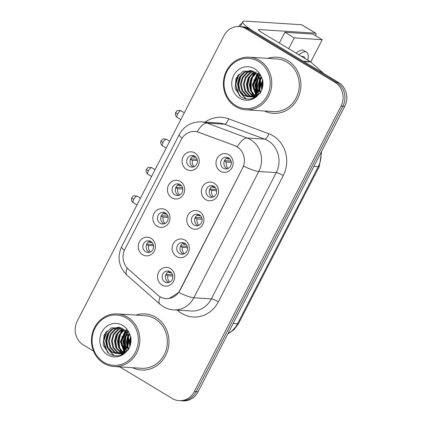 <?xml version="1.0" encoding="UTF-8"?>
<svg xmlns="http://www.w3.org/2000/svg" width="422" height="422" viewBox="0 0 422 422"><rect width="100%" height="100%" fill="white"/><g stroke="black" fill="none" stroke-linecap="round" stroke-linejoin="round"><path stroke-width="0.63" d="M171.833 197.849A9.374 8.598 93.7 0 1 168.563 185.121A9.374 8.598 93.7 0 1 180.278 181.418A9.374 8.598 93.7 0 1 183.549 194.141A9.374 8.598 93.7 0 1 171.833 197.849M180.094 184.588A5.861 5.375 -86.3 0 0 177.831 183.876A5.861 5.375 -86.3 0 0 172.303 188.101A5.861 5.375 -86.3 0 0 174.813 194.858A5.861 5.375 -86.3 0 0 177.076 195.571A5.861 5.375 -86.3 0 0 182.599 191.345A5.861 5.375 -86.3 0 0 180.094 184.588M157.216 226.287A9.374 8.598 93.7 0 1 153.946 213.564A9.374 8.598 93.7 0 1 165.661 209.861A9.374 8.598 93.7 0 1 168.932 222.584A9.374 8.598 93.7 0 1 157.216 226.287M165.477 213.031A5.861 5.375 -86.3 0 0 163.208 212.319A5.861 5.375 -86.3 0 0 157.686 216.544A5.861 5.375 -86.3 0 0 160.196 223.296A5.861 5.375 -86.3 0 0 162.459 224.013A5.861 5.375 -86.3 0 0 167.982 219.783A5.861 5.375 -86.3 0 0 165.477 213.031M142.599 254.73A9.374 8.598 93.7 0 1 139.329 242.006A9.374 8.598 93.7 0 1 151.039 238.303A9.374 8.598 93.7 0 1 154.31 251.027A9.374 8.598 93.7 0 1 142.599 254.73M150.854 241.474A5.861 5.375 -86.3 0 0 148.591 240.762A5.861 5.375 -86.3 0 0 143.069 244.987A5.861 5.375 -86.3 0 0 145.579 251.739A5.861 5.375 -86.3 0 0 147.842 252.456A5.861 5.375 -86.3 0 0 153.365 248.226A5.861 5.375 -86.3 0 0 150.854 241.474M186.45 169.407A9.374 8.598 93.7 0 1 183.18 156.678A9.374 8.598 93.7 0 1 194.895 152.975A9.374 8.598 93.7 0 1 198.166 165.698A9.374 8.598 93.7 0 1 186.45 169.407M194.711 156.145A5.861 5.375 -86.3 0 0 192.448 155.433A5.861 5.375 -86.3 0 0 186.925 159.658A5.861 5.375 -86.3 0 0 189.431 166.416A5.861 5.375 -86.3 0 0 191.693 167.128A5.861 5.375 -86.3 0 0 197.216 162.903A5.861 5.375 -86.3 0 0 194.711 156.145M205.741 199.632A9.374 8.598 93.7 0 1 202.47 186.909A9.374 8.598 93.7 0 1 214.181 183.206A9.374 8.598 93.7 0 1 217.451 195.929A9.374 8.598 93.7 0 1 205.741 199.632M213.996 186.376A5.861 5.375 -86.3 0 0 211.733 185.664A5.861 5.375 -86.3 0 0 206.21 189.889A5.861 5.375 -86.3 0 0 208.721 196.641A5.861 5.375 -86.3 0 0 210.984 197.359A5.861 5.375 -86.3 0 0 216.507 193.128A5.861 5.375 -86.3 0 0 213.996 186.376M191.124 228.075A9.374 8.598 93.7 0 1 187.853 215.352A9.374 8.598 93.7 0 1 199.564 211.649A9.374 8.598 93.7 0 1 202.834 224.372A9.374 8.598 93.7 0 1 191.124 228.075M199.379 214.819A5.861 5.375 -86.3 0 0 197.116 214.107A5.861 5.375 -86.3 0 0 191.593 218.332A5.861 5.375 -86.3 0 0 194.104 225.084A5.861 5.375 -86.3 0 0 196.367 225.796A5.861 5.375 -86.3 0 0 201.89 221.571A5.861 5.375 -86.3 0 0 199.379 214.819M176.501 256.518A9.374 8.598 93.7 0 1 173.231 243.795A9.374 8.598 93.7 0 1 184.947 240.092A9.374 8.598 93.7 0 1 188.217 252.815A9.374 8.598 93.7 0 1 176.501 256.518M184.762 243.262A5.861 5.375 -86.3 0 0 182.499 242.55A5.861 5.375 -86.3 0 0 176.976 246.775A5.861 5.375 -86.3 0 0 179.487 253.527A5.861 5.375 -86.3 0 0 181.75 254.239A5.861 5.375 -86.3 0 0 187.273 250.014A5.861 5.375 -86.3 0 0 184.762 243.262M161.884 284.961A9.374 8.598 93.7 0 1 158.614 272.237A9.374 8.598 93.7 0 1 170.33 268.534A9.374 8.598 93.7 0 1 173.6 281.258A9.374 8.598 93.7 0 1 161.884 284.961M170.145 271.705A5.861 5.375 -86.3 0 0 167.882 270.993A5.861 5.375 -86.3 0 0 162.359 275.218A5.861 5.375 -86.3 0 0 164.87 281.97A5.861 5.375 -86.3 0 0 167.133 282.682A5.861 5.375 -86.3 0 0 172.656 278.457A5.861 5.375 -86.3 0 0 170.145 271.705M220.358 171.19A9.374 8.598 93.7 0 1 217.087 158.466A9.374 8.598 93.7 0 1 228.798 154.763A9.374 8.598 93.7 0 1 232.068 167.487A9.374 8.598 93.7 0 1 220.358 171.19M228.613 157.933A5.861 5.375 -86.3 0 0 226.35 157.221A5.861 5.375 -86.3 0 0 220.827 161.447A5.861 5.375 -86.3 0 0 223.338 168.204A5.861 5.375 -86.3 0 0 225.601 168.916A5.861 5.375 -86.3 0 0 231.124 164.685A5.861 5.375 -86.3 0 0 228.613 157.933M178.728 195.397A5.861 5.375 93.7 0 1 178.079 195.064A5.861 5.375 93.7 0 1 175.394 189.198A5.861 5.375 93.7 0 1 179.445 184.256M164.111 223.839A5.861 5.375 93.7 0 1 163.462 223.507A5.861 5.375 93.7 0 1 160.777 217.641A5.861 5.375 93.7 0 1 164.823 212.699M149.493 252.282A5.861 5.375 93.7 0 1 148.845 251.95A5.861 5.375 93.7 0 1 146.16 246.084A5.861 5.375 93.7 0 1 150.206 241.141M193.345 166.954A5.861 5.375 93.7 0 1 192.696 166.621A5.861 5.375 93.7 0 1 190.011 160.756A5.861 5.375 93.7 0 1 194.062 155.813M212.635 197.185A5.861 5.375 93.7 0 1 211.986 196.852A5.861 5.375 93.7 0 1 209.296 190.987A5.861 5.375 93.7 0 1 213.347 186.044M198.018 225.628A5.861 5.375 93.7 0 1 197.369 225.295A5.861 5.375 93.7 0 1 194.679 219.424A5.861 5.375 93.7 0 1 198.73 214.487M183.401 254.07A5.861 5.375 93.7 0 1 182.752 253.738A5.861 5.375 93.7 0 1 180.062 247.867A5.861 5.375 93.7 0 1 184.113 242.93M168.784 282.513A5.861 5.375 93.7 0 1 168.13 282.181A5.861 5.375 93.7 0 1 165.445 276.31A5.861 5.375 93.7 0 1 169.496 271.372M227.252 168.742A5.861 5.375 93.7 0 1 226.603 168.41A5.861 5.375 93.7 0 1 223.918 162.544A5.861 5.375 93.7 0 1 227.964 157.601M234.701 145.685A15.82 14.506 93.7 0 1 237 146.793A15.82 14.506 93.7 0 1 242.523 168.267L179.725 290.457A15.82 14.506 93.7 0 1 166.068 298.634A15.82 14.506 93.7 0 1 157.87 295.173L128.351 269.109A15.82 14.506 93.7 0 1 124.917 249.17L181.202 139.656A15.82 14.506 93.7 0 1 194.858 131.479A15.82 14.506 93.7 0 1 198.662 132.292L235.038 145.706L238.984 148.085M287.762 60.626A28.121 25.789 -86.3 0 0 276.895 57.207A28.121 25.789 -86.3 0 0 267.828 58.384A28.121 25.789 -86.3 0 1 276.895 57.207A28.121 25.789 -86.3 0 1 287.762 60.626A28.121 25.789 -86.3 0 1 299.81 93.051A28.121 25.789 -86.3 0 1 273.298 113.333A28.121 25.789 -86.3 0 0 299.81 93.051A28.121 25.789 -86.3 0 0 287.762 60.626M254.102 72.631A28.121 25.789 -86.3 0 0 252.905 75.533A28.121 25.789 -86.3 0 1 254.102 72.631M252.345 77.284A28.121 25.789 -86.3 0 0 251.792 91.848A28.121 25.789 -86.3 0 1 252.345 77.284M252.166 93.441A28.121 25.789 -86.3 0 0 252.936 95.926A28.121 25.789 -86.3 0 1 252.166 93.441M253.1 96.364A28.121 25.789 -86.3 0 0 253.305 96.891A28.121 25.789 -86.3 0 1 253.1 96.364M253.406 97.134A28.121 25.789 -86.3 0 0 253.648 97.704A28.121 25.789 -86.3 0 1 253.406 97.134M155.839 317.328A28.121 25.789 -86.3 0 0 144.973 313.905A28.121 25.789 -86.3 0 0 135.905 315.086A28.121 25.789 -86.3 0 1 144.973 313.905A28.121 25.789 -86.3 0 1 155.839 317.328A28.121 25.789 -86.3 0 1 167.882 349.748A28.121 25.789 -86.3 0 1 141.37 370.036A28.121 25.789 -86.3 0 0 167.882 349.748A28.121 25.789 -86.3 0 0 155.839 317.328M122.18 329.334A28.121 25.789 -86.3 0 0 120.977 332.23A28.121 25.789 -86.3 0 1 122.18 329.334M120.418 333.981A28.121 25.789 -86.3 0 0 119.864 348.546A28.121 25.789 -86.3 0 1 120.418 333.981M120.307 350.397A28.121 25.789 -86.3 0 0 121.014 352.623A28.121 25.789 -86.3 0 1 120.238 350.144M121.177 353.066A28.121 25.789 -86.3 0 0 121.378 353.589A28.121 25.789 -86.3 0 1 121.177 353.066M121.478 353.836A28.121 25.789 -86.3 0 0 121.721 354.401A28.121 25.789 -86.3 0 1 121.478 353.836M182.009 138.252A20.504 3.508 27.2 0 1 179.303 134.486C184.129 125.93 191.488 121.726 201.378 121.884A23.437 21.49 93.7 0 1 207.023 123.087L247.176 138.01A23.437 21.49 93.7 0 1 250.589 139.656A23.437 21.49 93.7 0 1 258.765 171.469A20.504 3.508 -152.8 0 1 243.626 166.141L179.957 290.468L178.717 292.435L169.301 298.449M237.259 146.798L237.28 146.814A20.504 7.881 110.4 0 1 247.176 138.01L264.663 139.133L224.509 124.21A23.437 21.49 -86.3 0 0 218.865 123.008L201.378 121.884M126.531 351.273A23.437 21.49 93.7 0 1 126.336 350.735M125.751 348.804A23.437 21.49 93.7 0 1 126.152 334.662M126.922 332.589A23.437 21.49 93.7 0 1 127.586 331.143M126.215 330.996A23.437 21.49 -86.3 0 0 125.93 331.587A23.437 21.49 -86.3 0 1 126.215 330.996M125.825 331.813A23.437 21.49 -86.3 0 0 123.926 337.906A23.437 21.49 -86.3 0 1 125.825 331.813M123.757 345.697A23.437 21.49 -86.3 0 0 124.727 350.023A23.437 21.49 -86.3 0 1 123.757 345.697M124.923 350.608A23.437 21.49 -86.3 0 0 125.418 351.911A23.437 21.49 -86.3 0 1 124.923 350.608M258.459 94.575A23.437 21.49 93.7 0 1 258.264 94.037M257.673 92.107A23.437 21.49 93.7 0 1 258.079 77.959M258.844 75.886A23.437 21.49 93.7 0 1 259.509 74.446M258.143 74.298A23.437 21.49 -86.3 0 0 257.853 74.884A23.437 21.49 -86.3 0 1 258.143 74.298M257.747 75.111A23.437 21.49 -86.3 0 0 255.853 81.203A23.437 21.49 -86.3 0 1 257.747 75.111M255.685 89A23.437 21.49 -86.3 0 0 256.655 93.32A23.437 21.49 -86.3 0 1 255.685 89M256.85 93.906A23.437 21.49 -86.3 0 0 257.346 95.208A23.437 21.49 -86.3 0 1 256.85 93.906M239.126 26.581L242.856 26.818A17.576 16.12 -86.3 0 1 249.645 28.96L338.618 82.506A17.576 16.12 -86.3 0 1 344.748 106.365L198.045 391.816A17.576 16.12 -86.3 0 1 182.874 400.9L181.012 400.779A17.576 16.12 -86.3 0 0 196.183 391.695L342.886 106.244A17.576 16.12 -86.3 0 0 336.751 82.39L247.783 28.838A17.576 16.12 -86.3 0 0 240.988 26.702A17.576 16.12 -86.3 0 1 247.783 28.838L336.751 82.39A17.576 16.12 -86.3 0 1 342.886 106.244L196.183 391.695A17.576 16.12 -86.3 0 1 181.012 400.779L179.144 400.663A17.576 16.12 -86.3 0 0 194.315 391.574L341.018 106.128A17.576 16.12 -86.3 0 0 334.889 82.269L245.915 28.717A17.576 16.12 -86.3 0 0 239.126 26.581A17.576 16.12 -86.3 0 0 223.955 35.664L77.252 321.116A17.576 16.12 -86.3 0 0 83.382 344.974L93.515 351.072M205.113 122.122A29.292 26.866 93.7 0 1 228.624 118.814A5.861 2.252 -69.6 0 1 224.509 124.21L207.023 123.087A20.504 7.881 110.4 0 0 197.158 131.78L235.038 145.706M264.457 111.007A28.121 25.789 -86.3 0 0 273.298 113.333A28.121 25.789 -86.3 0 1 264.457 111.007M132.529 367.704A28.121 25.789 -86.3 0 0 141.37 370.036A28.121 25.789 -86.3 0 1 132.529 367.704M119.795 366.892L172.355 398.521A17.576 16.12 -86.3 0 0 179.144 400.663M126.964 333.686A23.437 21.49 -86.3 0 0 126.088 348.324A23.437 21.49 -86.3 0 1 126.964 333.686M126.289 349.115A23.437 21.49 -86.3 0 0 126.611 350.197A23.437 21.49 -86.3 0 1 126.289 349.115M258.892 76.983A23.437 21.49 -86.3 0 0 258.011 91.627A23.437 21.49 -86.3 0 1 258.892 76.983M258.217 92.418A23.437 21.49 -86.3 0 0 258.538 93.494A23.437 21.49 -86.3 0 1 258.217 92.418M228.84 158.076A6.446 5.908 -86.3 0 0 227.875 158.93L229.943 159.068M226.429 158.319L227.875 158.93M231.034 161.025L224.483 160.603M231.314 162.338L226.292 162.011L224.256 161.146M226.292 162.011A6.446 5.908 -86.3 0 0 228.181 168.383M194.932 156.288A6.446 5.908 -86.3 0 0 193.967 157.148L196.035 157.279M192.527 156.53L193.967 157.148M197.127 159.236L190.58 158.82M197.412 160.55L192.385 160.228L190.348 159.358M192.385 160.228A6.446 5.908 -86.3 0 0 194.273 166.595M214.223 186.519A6.446 5.908 -86.3 0 0 213.258 187.373L215.325 187.51M211.812 186.761L213.258 187.373M216.417 189.467L209.866 189.045M216.697 190.776L211.675 190.454L209.639 189.589M211.675 190.454A6.446 5.908 -86.3 0 0 213.564 196.826M199.606 214.962A6.446 5.908 -86.3 0 0 198.641 215.816L200.708 215.948M197.195 215.204L198.641 215.816M201.8 217.91L195.249 217.488M202.08 219.218L197.058 218.897L195.022 218.032M197.058 218.897A6.446 5.908 -86.3 0 0 198.947 225.269M184.989 243.404A6.446 5.908 -86.3 0 0 184.024 244.259L186.091 244.391M182.578 243.647L184.024 244.259M187.183 246.353L180.632 245.931M187.463 247.661L182.441 247.339L180.405 246.474M182.441 247.339A6.446 5.908 -86.3 0 0 184.324 253.712M170.372 271.847A6.446 5.908 -86.3 0 0 169.407 272.702L171.474 272.834M167.961 272.084L169.407 272.702M172.566 274.796L166.015 274.374M172.846 276.104L167.819 275.782L165.788 274.917M167.819 275.782A6.446 5.908 -86.3 0 0 169.707 282.154M180.315 184.73A6.446 5.908 -86.3 0 0 179.35 185.59L181.418 185.722M177.91 184.973L179.35 185.59M182.51 187.679L175.963 187.262M182.795 188.993L177.767 188.671L175.731 187.801M177.767 188.671A6.446 5.908 -86.3 0 0 179.656 195.038M165.698 213.173A6.446 5.908 -86.3 0 0 164.733 214.028L166.801 214.165M163.293 213.416L164.733 214.028M167.893 216.122L161.346 215.7M168.178 217.435L163.15 217.108L161.114 216.243M163.15 217.108A6.446 5.908 -86.3 0 0 165.039 223.481M151.081 241.616A6.446 5.908 -86.3 0 0 150.116 242.471L152.184 242.608M148.676 241.859L150.116 242.471M153.276 244.565L146.729 244.143M153.561 245.873L148.533 245.551L146.497 244.686M148.533 245.551A6.446 5.908 -86.3 0 0 150.422 251.923M303.676 61.528A2.928 2.685 -86.3 0 0 303.291 61.248L254.329 31.777A23.437 4.009 -152.8 0 1 242.814 21.664A23.437 4.009 -152.8 0 1 244.924 21.1L301.577 24.734A2.928 1.055 -59 0 1 301.767 24.792L315.814 33.243A2.928 1.055 121 0 0 315.624 33.19L258.971 29.556A5.861 1.002 27.2 0 0 258.443 29.698A5.861 1.002 27.2 0 0 261.323 32.225L310.286 61.696A2.928 2.685 93.7 0 1 310.671 61.976L323.874 73.634M315.54 35.685A2.928 1.055 121 0 0 315.814 33.243M245.899 109.815L273.409 111.582A26.364 24.175 -86.3 0 0 298.264 92.566A26.364 24.175 -86.3 0 0 286.971 62.166A26.364 24.175 -86.3 0 0 276.785 58.959L249.275 57.197A26.364 24.175 -86.3 0 0 224.42 76.213A26.364 24.175 -86.3 0 0 235.713 106.608A26.364 24.175 -86.3 0 0 245.899 109.815A26.364 24.175 -86.3 0 0 270.755 90.799A26.364 24.175 -86.3 0 0 259.461 60.404A26.364 24.175 -86.3 0 0 249.275 57.197M235.777 105.553A25.193 23.104 -86.3 0 0 267.258 95.594A25.193 23.104 -86.3 0 0 258.47 61.401A25.193 23.104 -86.3 0 0 226.989 71.355A25.193 23.104 -86.3 0 0 235.777 105.553M260.105 80.565C259.224 76.63 257.272 73.739 254.255 71.893L252.931 71.212L243.204 71.16L236.035 78.212L235.086 88.462L240.545 96.643C246.248 100.199 251.897 99.893 257.489 95.72L260.316 92.882C262.69 88.831 263.465 84.463 262.637 79.784L260.975 76.044L260.105 80.565L259.952 87.222L256.982 92.967L254.814 94.892L248.067 96.807L243.156 95.208L238.91 90.487L237.465 83.92L239.274 77.279L243.921 72.347L250.51 70.442M261.756 89.912L261.149 85.439L262.547 79.6M262.173 88.689L261.893 85.487L262.8 80.792M260.21 92.84L259.224 90.909M258.908 90.076L258.19 85.249L259.741 79.104M260.01 78.592L261.244 76.746M259.857 89.643L260.611 92.307L259.646 90.108M259.409 89.316L258.929 85.297L260.021 80.148M260.327 79.457L261.577 77.337M257.251 92.65L255.231 85.059L258.507 76.276M258.686 76.071L259.878 74.852M259.013 94.101L257.99 92.698M258.681 77.052L256.534 85.466L257.647 92.117L255.969 85.107L258.828 76.862M259.024 76.604L260.221 75.269M257.061 95.536L256.006 94.612M255.658 94.254L252.266 84.869L257.204 74.414M257.436 74.225L258.48 73.454M257.452 95.298L256.402 94.301M256.054 93.911L253.01 84.917L257.531 74.826M257.715 74.662L258.834 73.771M255.532 96.279L254.455 95.609M254.102 95.346L250.489 90.693L249.307 84.68L251.116 78.038L255.853 73.053M255.911 96.121L254.841 95.393M254.487 95.108L251.132 90.514L250.046 84.727L251.76 78.265L256.196 73.354M252.567 96.089L247.793 91.057L246.348 84.49L248.157 77.848L252.804 72.916L254.482 72.03M252.952 95.931L248.532 91.105L247.086 84.537L248.896 77.896L253.543 72.964L254.825 72.257M251.053 96.564L249.08 95.588L244.829 90.867L243.388 84.3L245.198 77.659L249.845 72.726L253.094 71.281M251.433 96.469L249.819 95.636L245.572 90.915L244.127 84.347L245.936 77.706L250.584 72.774L253.443 71.445M249.555 96.796L246.116 95.398L241.869 90.677L240.424 84.11L242.239 77.469L246.886 72.537L251.712 70.759M249.929 96.759L246.859 95.446L242.608 90.725L241.168 84.157L242.977 77.516L247.624 72.584L252.05 70.87M248.437 96.823L243.895 95.256L239.649 90.535L238.203 83.967L240.018 77.326L244.665 72.394L250.768 70.5M256.228 96.633L255.89 96.469M255.384 97.155L254.376 96.881M254.012 96.754L252.931 96.279M255.553 97.06L254.756 96.802M254.392 96.659L253.311 96.137M255.336 97.187L252.883 97.055M252.514 96.986L251.417 96.691M255.21 97.255L253.986 97.187M254.36 97.202L253.253 97.034M252.889 96.949L251.792 96.612M260.712 92.191L257.773 95.082L251.027 96.997L249.919 96.865M257.341 95.836L251.027 96.997M251.396 97.013L250.293 96.844M258.544 73.982A23.437 21.49 -86.3 0 0 257.99 75.111L261.023 83.303L259.704 89.976L255.553 94.939L248.067 96.807M253.96 72.716A26.364 24.175 -86.3 0 0 252.588 75.897M251.939 77.943A26.364 24.175 -86.3 0 0 251.37 90.661M251.939 93.156A26.364 24.175 -86.3 0 0 252.847 95.868M253.031 96.332A26.364 24.175 -86.3 0 0 253.274 96.896M253.379 97.129A26.364 24.175 -86.3 0 0 253.775 97.967M239.48 95.805L235.434 84.115L237.744 75.417M245.699 98.864L240.16 92.481M238.746 88.23L238.398 84.305L239.369 78.64M247.63 88.799L247.281 84.875L248.252 79.209M250.594 88.989L250.241 85.065L251.211 79.399M253.316 75.09L255.299 72.6M253.553 89.179L253.2 85.255L254.176 79.589M256.275 75.28L257.035 74.219M257.251 73.945L258.006 73.064M256.513 89.369L256.159 85.444L257.135 79.779M259.24 75.469L259.762 74.72M259.419 89.279L259.124 85.634L260.026 80.18M262.231 88.493L262.083 85.824L262.816 80.924M240.719 96.765L237.006 91.004L235.808 84.136L238.989 74.003M246.163 98.948L241.067 93.526M239.886 90.978L238.768 84.326L240.92 75.913M248.764 91.548L247.651 84.896L249.803 76.482M251.728 91.738L250.61 85.086L252.762 76.672M254.44 74.061L255.526 72.779M256.075 72.215L256.339 71.962M254.688 91.927L253.569 85.276L255.721 76.862M257.425 74.214L258.232 73.249M259.635 88.303L259.493 85.655L260.174 80.945M260.479 79.953L261.587 77.353M262.5 87.465L262.922 81.974M113.977 366.518L141.486 368.279A26.364 24.175 -86.3 0 0 166.337 349.263A26.364 24.175 -86.3 0 0 155.043 318.868A26.364 24.175 -86.3 0 0 144.857 315.661L117.348 313.894A26.364 24.175 -86.3 0 0 92.497 332.911A26.364 24.175 -86.3 0 0 103.791 363.31A26.364 24.175 -86.3 0 0 113.977 366.518A26.364 24.175 -86.3 0 0 138.827 347.501A26.364 24.175 -86.3 0 0 127.534 317.101A26.364 24.175 -86.3 0 0 117.348 313.894M103.849 362.255A25.193 23.104 -86.3 0 0 135.33 352.296A25.193 23.104 -86.3 0 0 126.542 318.098A25.193 23.104 -86.3 0 0 95.061 328.058A25.193 23.104 -86.3 0 0 103.849 362.255M128.183 337.262C127.296 333.333 125.35 330.442 122.327 328.59L121.008 327.91L111.276 327.862L104.107 334.915L103.158 345.164L108.618 353.346C114.325 356.901 119.975 356.595 125.566 352.423L128.388 349.58C130.762 345.528 131.537 341.166 130.709 336.487L129.048 332.742L128.177 337.262L128.024 343.925L125.054 349.664L122.886 351.595L116.14 353.509L111.229 351.911L106.982 347.185L105.537 340.623L107.352 333.981L111.999 329.049L118.587 327.145M129.834 346.615L129.227 342.142L130.62 336.302M130.25 345.386L129.965 342.189L130.873 337.494M128.288 349.537L127.296 347.612M126.985 346.773L126.262 341.952L127.813 335.801M128.088 335.29L129.317 333.449M128.689 349.02L127.718 346.805M127.481 346.014L127.006 341.999L128.093 336.851M128.399 336.16L129.654 334.034L128.552 336.651M125.323 349.347L123.303 341.762L126.584 332.979M126.758 332.768L127.95 331.555M127.091 350.798L126.067 349.395M125.73 348.83L124.042 341.809L126.901 333.559M127.096 333.306L128.299 331.972M125.139 352.233L124.084 351.31M123.736 350.951L120.344 341.572L125.276 331.117M125.508 330.922L126.553 330.157M125.524 352.001L124.474 350.998M124.126 350.608L121.082 341.62L125.608 331.523M125.788 331.36L126.906 330.468M123.604 352.982L122.528 352.307M122.174 352.043L118.566 347.396L117.385 341.382L119.194 334.741L123.931 329.751M123.984 352.824L122.918 352.09M122.565 351.811L119.204 347.211L118.123 341.43L119.832 334.968L124.268 330.057M120.645 352.792L115.865 347.754L114.42 341.192L116.235 334.551L120.877 329.619L122.554 328.733M121.024 352.634L116.604 347.802L115.164 341.24L116.973 334.599L121.62 329.666L122.902 328.96M119.125 353.261L117.152 352.291L112.906 347.564L111.461 341.002L113.27 334.361L117.917 329.429L121.167 327.984M119.505 353.167L117.891 352.338L113.645 347.612L112.199 341.05L114.014 334.409L118.661 329.476L121.515 328.147M117.627 353.494L114.193 352.101L109.942 347.375L108.501 340.812L110.311 334.171L114.958 329.239L119.79 327.456M118.002 353.457L114.932 352.148L110.685 347.422L109.24 340.86L111.049 334.219L115.697 329.287L120.128 327.567M116.509 353.525L111.972 351.959L107.726 347.232L106.281 340.67L108.09 334.029L112.737 329.097L118.84 327.203M124.305 353.335L123.962 353.172M123.461 353.858L122.454 353.578M122.09 353.451L121.003 352.982M123.625 353.757L122.828 353.499M122.464 353.356L121.383 352.839M123.409 353.884L120.956 353.757M120.586 353.683L119.489 353.388M123.287 353.958L122.063 353.889M122.433 353.905L121.33 353.731M120.961 353.647L119.869 353.309M128.784 348.888L125.846 351.784L119.099 353.699L117.996 353.567M125.413 352.539L119.099 353.699M119.473 353.715L118.366 353.541M126.616 330.679A23.437 21.49 -86.3 0 0 126.062 331.813L129.1 340.005L127.782 346.678L123.625 351.642L116.14 353.509M122.037 329.413A26.364 24.175 -86.3 0 0 120.666 332.594M120.017 334.646A26.364 24.175 -86.3 0 0 119.442 347.359M120.017 349.854A26.364 24.175 -86.3 0 0 120.919 352.57M121.109 353.035A26.364 24.175 -86.3 0 0 121.346 353.594M121.452 353.831A26.364 24.175 -86.3 0 0 121.847 354.67M107.552 352.502L103.511 340.818L105.816 332.114M113.771 355.567L108.232 349.179M106.824 344.927L106.471 341.002L107.446 335.337M115.707 345.497L115.354 341.572L116.33 335.907M118.666 345.687L118.313 341.762L119.289 336.097M121.394 331.787L123.372 329.302M121.626 345.876L121.272 341.952L122.248 336.287M124.353 331.977L125.107 330.922M125.323 330.648L126.078 329.767M124.585 346.066L124.237 342.142L125.207 336.476M127.312 332.167L127.834 331.423M127.497 345.982L127.196 342.332L128.098 336.877M130.303 345.196L130.155 342.522L130.894 337.621M108.792 353.462L105.078 347.702L103.881 340.839L107.061 330.706M114.235 355.651L109.14 350.223M107.958 347.675L106.84 341.029L108.992 332.615M116.841 348.245L115.723 341.598L117.875 333.185M119.801 348.435L118.682 341.788L120.834 333.375M122.512 330.764L123.599 329.476M122.76 348.625L121.647 341.978L123.794 333.565M125.503 330.911L126.305 329.946M125.724 348.815L124.606 342.168L126.758 333.755M128.684 349.005L127.929 346.346M127.713 345.001L127.565 342.358L128.246 337.647M130.572 344.162L130.994 338.676M310.745 62.045L322.223 39.71L294.245 37.917L288.701 48.704M322.223 39.71L312.86 34.071L284.882 32.278L279.338 43.065M294.245 37.917L284.882 32.278M304.932 58.473A14.649 5.275 121 0 0 303.824 56.706A14.649 5.275 121 0 0 301.741 56.553M242.075 23.099A15.234 5.486 121 0 0 238.404 26.549M307.796 60.198A19.918 7.174 121 0 0 306.541 52.186L303.729 50.498A19.918 7.174 121 0 0 296.065 53.135M306.541 52.186A19.918 7.174 121 0 0 298.876 54.828M198.662 132.292L199.005 132.313M218.359 301.851A5.861 1.002 27.2 0 0 211.343 298.887L276.252 172.587A23.437 21.49 -86.3 0 0 268.075 140.779A23.437 21.49 -86.3 0 0 264.663 139.133A5.861 2.252 -69.6 0 0 268.777 133.737A29.292 26.866 93.7 0 1 283.262 175.557L218.359 301.851A29.292 26.866 93.7 0 1 181.75 313.43A29.292 26.866 93.7 0 1 177.884 310.592L177.345 310.117M191.113 310.998A23.437 21.49 -86.3 0 0 211.343 298.887L193.856 297.763A23.437 21.49 93.7 0 1 173.627 309.875L191.113 310.998M178.717 292.435A20.504 3.508 27.2 0 0 193.856 297.763L258.765 171.469L276.252 172.587A5.861 1.002 27.2 0 1 283.262 175.557M124.342 250.415A20.504 3.508 -152.8 0 1 121.652 246.664L179.303 134.486M127.191 267.965A20.504 6.662 131.4 0 0 126.953 275.102C118.719 266.799 116.952 257.32 121.652 246.664M160.16 296.83A20.504 6.662 131.4 0 0 159.848 304.146L126.953 275.102M228.624 118.814L268.777 133.737M194.315 391.574L198.045 391.816M341.018 106.128L344.748 106.365M334.889 82.269L338.618 82.506M245.915 28.717L249.645 28.96M178.19 310.17A5.861 1.904 -48.6 0 1 177.884 310.592M227.98 333.57A23.437 21.49 -86.3 0 0 237.523 323.774L318.262 166.674A23.437 21.49 -86.3 0 0 320.915 152.738M313.899 166.395L318.262 166.674A11.716 2.004 27.2 0 0 319.317 166.395L238.578 323.495L234.041 329.629L227.801 333.918M238.578 323.495A11.716 2.004 27.2 0 1 237.523 323.774L233.16 323.495M177.599 114.019A3.809 1.371 -59 0 1 181.08 110.854C178.474 110.269 177.076 110.327 176.881 111.028L175.726 112.373A3.809 0.649 27.2 0 0 177.599 114.019A3.809 1.371 -59 0 0 177.15 117.379L180.822 119.59M162.982 142.462A3.809 1.371 -59 0 1 166.463 139.297C163.857 138.706 162.459 138.769 162.264 139.471L161.109 140.816A3.809 0.649 27.2 0 0 162.982 142.462A3.809 1.371 -59 0 0 162.533 145.822L166.205 148.032M148.365 170.905A3.809 1.371 -59 0 1 151.846 167.74C149.24 167.149 147.842 167.212 147.647 167.914L146.492 169.259A3.809 0.649 27.2 0 0 148.365 170.905A3.809 1.371 -59 0 0 147.916 174.265L151.588 176.47M133.748 199.348A3.809 1.371 -59 0 1 137.224 196.177C134.623 195.592 133.225 195.65 133.03 196.357L131.875 197.702A3.809 0.649 27.2 0 0 133.748 199.348A3.809 1.371 -59 0 0 133.299 202.702L136.971 204.913M258.639 30.205L258.971 29.556M303.291 61.248L310.286 61.696M315.624 33.19L301.577 24.734M310.671 61.976L303.771 61.538M257.895 75.316A23.437 21.49 -86.3 0 0 256.397 79.726M256.149 90.44A23.437 21.49 -86.3 0 0 256.824 93.141M257.019 93.742A23.437 21.49 -86.3 0 0 257.573 95.219M257.093 75.253A24.022 22.028 -86.3 0 0 256.223 93.753M260.975 76.044A16.759 15.371 -86.3 0 0 254.672 68.791A16.759 15.371 -86.3 0 0 233.725 75.411A16.759 15.371 -86.3 0 0 239.575 98.162A16.759 15.371 -86.3 0 0 257.489 95.72M256.982 92.967A13.246 12.143 -86.3 0 0 258.116 75.327M125.972 332.019A23.437 21.49 -86.3 0 0 124.469 336.424M124.226 347.142A23.437 21.49 -86.3 0 0 124.901 349.838M125.097 350.445A23.437 21.49 -86.3 0 0 125.65 351.916M125.165 331.95A24.022 22.028 -86.3 0 0 124.295 350.455M129.048 332.742A16.759 15.371 -86.3 0 0 122.744 325.489A16.759 15.371 -86.3 0 0 101.802 332.114A16.759 15.371 -86.3 0 0 107.647 354.865A16.759 15.371 -86.3 0 0 125.566 352.423M125.054 349.664A13.246 12.143 -86.3 0 0 126.189 332.03M159.848 304.146L163.235 306.625C166.437 308.54 169.897 309.621 173.627 309.875M321.669 151.276L319.317 166.395M181.08 110.854L184.314 112.801M177.15 117.379C174.719 115.549 175.33 113.059 175.41 113.244L175.726 112.373M166.463 139.297L169.697 141.243M162.533 145.822C160.102 143.992 160.713 141.502 160.793 141.681L161.109 140.816M151.846 167.74L155.074 169.681M147.916 174.265C145.484 172.434 146.096 169.945 146.176 170.124L146.492 169.259M137.224 196.177L140.457 198.124M133.299 202.702C130.867 200.877 131.479 198.387 131.559 198.567L131.875 197.702M240.245 26.655L242.814 21.664"/></g></svg>
